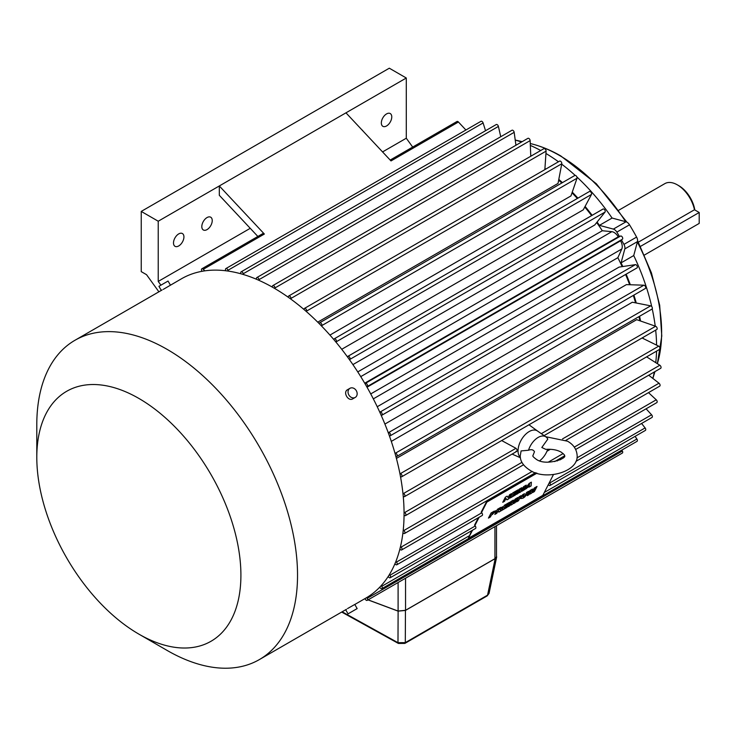 <?xml version="1.0" encoding="UTF-8"?>
<svg xmlns="http://www.w3.org/2000/svg" width="736" height="736" viewBox="0 0 736 736"><rect width="100%" height="100%" fill="white"/><g stroke="black" fill="none" stroke-linecap="round" stroke-linejoin="round"><path stroke-width="1.1" d="M534.391 491.565L532.754 492.513L534.759 488.594L531.558 493.203L530.095 494.049L530.904 490.82L528.908 494.739L527.27 495.678L529.883 490.562L532.505 489.054L531.861 491.611L534.4 487.959L537.013 486.45L534.391 491.565L532.836 492.347M536.857 486.533L534.327 491.492M530.132 493.911L531.493 493.129L534.759 488.594M530.904 490.82L528.834 494.656L527.353 495.521M532.404 489.109L531.861 491.611M525.016 495.558L526.608 492.458L528.577 491.317L527.022 494.353L523.048 498.162L520.702 498.612L522.514 494.822L524.474 493.681L522.891 496.791L523.508 497.058L525.016 495.558M524.326 493.773L522.827 496.717L523.508 497.058M508.098 506.745L510.72 501.63L513.342 500.112L512.698 502.679L515.228 499.026L517.84 497.518L515.228 502.633L513.59 503.58L515.596 499.661L512.394 504.27L510.931 505.117L511.741 501.888L509.735 505.798L508.098 506.745M496.8 513.277L494.831 514.409L497.444 509.294L500.719 507.398L502.449 507.408L500.149 509.754L501.06 510.812L498.842 512.1L498.024 511.115L496.8 513.277L494.914 514.243M502.568 506.727L500.958 509.146M500.554 509.652L501.06 510.812M498.594 511.143L498.024 511.115M529.055 487.103L529.175 486.422L524.225 489.891L529.147 483.442L531.364 482.163L531.098 485.926L529.055 487.103M510.131 498.024L512.744 492.908L517.988 489.882L517.38 491.078L514.105 492.973L513.728 493.7L516.764 491.952L512.707 495.696L516.065 493.755L515.458 494.951L510.131 498.024M471.748 530.665L468.344 538.347L542.846 495.337L553.472 474.536M561.329 459.172L561.044 458.703L557.097 460.975M481.51 512.596L486.882 502.081L536.967 473.165M559.93 459.908L561.375 459.071M468.344 538.347L472.494 530.233M474.895 525.532L479.127 517.261M502.762 502.283L505.374 497.168L507.168 496.138L508.107 497.582L509.551 494.758L511.437 493.672L508.824 498.787L506.938 499.873L506 498.428L504.565 501.244L502.762 502.283M516.525 494.344L519.138 489.219L521.76 487.71L521.116 490.268L523.646 486.616L526.268 485.107L523.646 490.222L522.008 491.17L524.014 487.25L520.812 491.86L519.349 492.706L520.159 489.477L518.162 493.396L516.525 494.344M488.446 518.098L491.059 512.983L494.279 511.124L495.567 511.492L491.363 515.099L490.406 516.966L488.446 518.098M495.733 510.674L492.412 514.492M501.713 510.434L504.326 505.319L509.57 502.292L508.962 503.488L505.678 505.384L505.31 506.11L508.337 504.362L507.794 505.43L504.289 508.107L507.647 506.166L507.04 507.362L501.713 510.434M516.534 501.878L519.156 496.763L521.116 495.622L518.503 500.738L516.534 501.878M508.19 504.445L504.767 507.178M504.694 507.104L504.289 508.107M506 498.428L504.565 501.244M504.491 501.17L502.844 502.127M531.291 482.209L531.098 485.926M500.986 510.738L498.815 511.998M517.693 497.6L515.228 502.633M515.163 502.559L513.673 503.415M528.42 491.409L527.022 494.353M526.958 494.279L524.501 497.205M518.162 493.396L520.159 489.477M521.658 487.766L521.116 490.268M515.918 493.847L515.458 494.951M515.393 494.877L510.214 497.867M516.608 492.044L516.212 493.019M516.148 492.945L513.185 494.767M509.422 502.375L508.962 503.488M508.889 503.415L505.678 505.384M511.29 493.755L508.824 498.787M511.741 501.888L509.735 505.798M509.671 505.724L508.18 506.589M520.968 495.714L518.503 500.738M518.438 500.664L516.617 501.713M524.014 487.25L520.812 491.86M520.748 491.786L519.386 492.568M486.882 502.081L486.542 501.704L481.169 512.228L481.74 512.845A1.84 1.067 60 0 1 482.144 515.522L396.842 564.76A1.84 1.067 -120 0 0 396.446 562.092L395.876 561.467A184.368 106.444 60 0 1 394.919 563.785A184.368 106.444 60 0 1 389.418 574.549A184.368 106.444 60 0 1 388.166 576.536A184.368 106.444 60 0 1 381.239 585.589A184.368 106.444 60 0 1 379.712 587.227A184.368 106.444 60 0 1 366.813 597.531A184.368 106.444 60 0 1 365.875 598.083L354.798 604.486L357.162 608.589L348.036 613.861L357.162 608.589M478.372 517.693L474.573 525.127L475.254 525.982A1.84 1.067 60 0 1 475.511 528.485L390.218 577.732A1.84 1.067 -120 0 0 389.96 575.23L389.418 574.549M517.84 489.974L517.38 491.078M512.394 504.27L515.596 499.661M507.5 506.258L507.04 507.362M524.437 497.131L523.048 498.162M522.983 498.088L520.637 498.539M518.089 493.322L516.608 494.178M506.966 507.288L501.796 510.278M505.614 505.31L505.31 506.11M526.111 485.199L523.646 490.222M513.24 500.176L512.698 502.679M531.033 485.843L529.074 486.974M500.885 509.073L500.149 509.754M492.347 514.418L491.363 515.099M491.289 515.025L490.406 516.966M508.751 498.714L506.883 499.79M486.542 501.704L536.314 472.972M513.121 494.693L512.707 495.696M507.15 496.147L508.107 497.582M529.175 486.422L526.976 487.692M526.912 487.618L526.222 488.741M512.33 504.197L510.968 504.979M517.307 491.004L514.105 492.973M523.581 490.148L522.091 491.013M497.784 511.143L496.726 513.204M490.342 516.884L488.52 517.932M495.687 510.646L495.503 511.419M514.032 492.899L513.728 493.7M502.532 506.69L502.384 507.334M526.148 488.667L524.382 489.688M522.827 496.717L523.443 496.984L522.827 496.717M493.58 512.679L492.412 512.836L491.906 514.041L493.58 512.679L492.476 512.909L491.906 514.041M529.57 484.122L527.905 486.248L529.331 485.539L529.57 484.122L527.97 486.321M500.416 508.668L498.806 509.146L498.364 510.214L500.416 508.668L498.87 509.22L498.364 510.214M250.24 228.316L158.231 281.437L158.231 221.223L141.238 211.416L141.238 271.63L146.538 274.684L158.893 291.815M412.684 147.071L406.29 138.221L382.564 151.92M160.917 285.172L158.231 281.437M163.272 289.377L181.516 278.76A184.368 106.444 60 0 1 202.078 271.29A184.368 106.444 60 0 1 204.728 270.857A184.368 106.444 60 0 1 225.731 270.756A184.368 106.444 60 0 1 228.224 271.087A184.368 106.444 60 0 1 240.865 273.783A184.368 106.444 60 0 1 243.45 274.537A184.368 106.444 60 0 1 256.487 279.266A184.368 106.444 60 0 1 259.127 280.425A184.368 106.444 60 0 1 272.357 287.123A184.368 106.444 60 0 1 273.691 287.886A184.368 106.444 60 0 1 275.025 288.668A184.368 106.444 60 0 1 288.254 297.243A184.368 106.444 60 0 1 290.904 299.138A184.368 106.444 60 0 1 303.94 309.451A184.368 106.444 60 0 1 306.526 311.696A184.368 106.444 60 0 1 319.166 323.592A184.368 106.444 60 0 1 321.65 326.131A184.368 106.444 60 0 1 333.721 339.443A184.368 106.444 60 0 1 336.067 342.249A184.368 106.444 60 0 1 347.374 356.776A184.368 106.444 60 0 1 349.554 359.803A184.368 106.444 60 0 1 364.927 383.566A184.368 106.444 60 0 1 366.813 386.832A184.368 106.444 60 0 1 379.712 412.031A184.368 106.444 60 0 1 381.239 415.435A184.368 106.444 60 0 1 388.166 432.483A184.368 106.444 60 0 1 389.418 435.924A184.368 106.444 60 0 1 394.919 453.026A184.368 106.444 60 0 1 395.876 456.449A184.368 106.444 60 0 1 399.86 473.349A184.368 106.444 60 0 1 400.504 476.707A184.368 106.444 60 0 1 402.914 493.157A184.368 106.444 60 0 1 403.245 496.395A184.368 106.444 60 0 1 404.055 512.146A184.368 106.444 60 0 1 404.055 515.218A184.368 106.444 60 0 1 403.245 530.03A184.368 106.444 60 0 1 402.914 532.901A184.368 106.444 60 0 1 400.504 546.554A184.368 106.444 60 0 1 399.86 549.166A184.368 106.444 60 0 1 395.876 561.467M406.29 138.221L406.29 78.007L389.307 68.2L141.238 211.416M576.886 176.971A159.077 91.844 60 0 1 612.085 218.049L626.023 221.784A5.272 3.045 60 0 1 629.51 224.802A178.048 102.792 60 0 1 636.603 237.084A5.272 3.045 60 0 1 637.468 241.61L624.809 248.924L621.074 262.862A159.077 91.844 60 0 1 622.794 266.542M626.143 274.188A159.077 91.844 60 0 1 630.32 284.749M633.889 295.099A159.077 91.844 60 0 1 636.272 303.002M639.584 316.268A159.077 91.844 60 0 1 640.559 321.016M643.016 337.438A159.077 91.844 60 0 1 643.117 338.496M624.809 248.924A5.272 3.045 -120 0 0 623.944 244.398L636.603 237.084M629.51 224.802L616.851 232.107A178.048 102.792 60 0 1 619.491 236.541M621.432 239.89A178.048 102.792 60 0 1 623.944 244.398M616.851 232.107A5.272 3.045 -120 0 0 613.355 229.098L626.023 221.784M597.089 222.033A159.077 91.844 60 0 1 599.417 225.363L613.355 229.098M544.944 168.452A159.077 91.844 60 0 1 545.808 169.078M558.799 179.409A159.077 91.844 60 0 1 562.424 182.629M572.258 192.133A159.077 91.844 60 0 1 577.907 198.15M585.092 206.411A159.077 91.844 60 0 1 592.149 215.308M360.75 376.63L611.809 231.674L602.296 230.736A158.028 91.236 -120 0 0 596.694 222.539M591.615 215.62A158.028 91.236 -120 0 0 584.77 207.009M577.346 198.472A158.028 91.236 -120 0 0 572.019 192.814M561.826 182.979A158.028 91.236 -120 0 0 558.652 180.173M611.809 231.674A8.427 4.867 60 0 1 614.091 232.466A8.427 4.867 60 0 1 618.249 236.817L364.716 383.198M367.025 387.21L620.558 240.828A175.941 101.577 -120 0 0 620.43 240.589M620.558 240.828A8.427 4.867 60 0 1 621.8 248.98L370.732 393.926M622.159 266.634A158.028 91.236 -120 0 0 617.854 257.692L621.8 248.98M639.823 320.767A158.028 91.236 -120 0 0 638.977 316.618M635.564 302.864A158.028 91.236 -120 0 0 633.328 295.43M629.639 284.722A158.028 91.236 -120 0 0 625.609 274.5M167.164 650.458L138.856 634.11A144.33 83.334 60 0 1 36.8 457.341A144.33 83.334 60 0 1 138.856 398.424A144.33 83.334 60 0 1 240.911 575.193A144.33 83.334 60 0 1 138.856 634.119A144.33 83.334 60 0 1 138.856 634.11L167.164 650.458A184.368 106.444 60 0 0 259.348 659.594L346.509 609.27M36.8 457.341L36.8 424.663A184.368 106.444 60 0 1 74.98 340.262A184.368 106.444 60 0 1 167.164 349.388A184.368 106.444 60 0 1 287.61 511.851A184.368 106.444 60 0 1 259.348 659.594M386.556 125.957A7.378 4.26 120 0 0 391.368 119.462A7.378 4.26 120 0 0 390.236 113.546A7.378 4.26 120 0 0 386.556 113.914A7.378 4.26 120 0 0 381.736 120.419A7.378 4.26 120 0 0 382.867 126.325A7.378 4.26 120 0 0 386.556 125.957M178.71 245.953A7.378 4.26 120 0 0 183.531 239.458A7.378 4.26 120 0 0 182.399 233.542A7.378 4.26 120 0 0 178.71 233.91A7.378 4.26 120 0 0 173.898 240.414A7.378 4.26 120 0 0 175.021 246.321A7.378 4.26 120 0 0 178.71 245.953M257.867 236.458L219.31 195.298L219.31 185.96L158.231 221.223M406.29 78.007L219.31 185.96L264.353 234.039A1.84 1.067 -120 0 0 263.847 233.625A1.84 1.067 -120 0 0 262.927 233.533L201.839 268.806A1.84 1.067 -120 0 0 202.078 271.29M207.018 229.614A7.378 4.26 120 0 0 211.839 223.109A7.378 4.26 120 0 0 210.708 217.203A7.378 4.26 120 0 0 207.018 217.571A7.378 4.26 120 0 0 202.207 224.066A7.378 4.26 120 0 0 203.329 229.972A7.378 4.26 120 0 0 207.018 229.614M362.968 131.008A7.378 4.26 120 0 0 361.928 129.895A7.378 4.26 120 0 0 361.928 129.886M204.728 270.857L203.274 269.312A1.84 1.067 -120 0 0 202.759 268.898A1.84 1.067 -120 0 0 201.839 268.806M373.327 398.866L617.854 257.692M377.228 406.732L619.068 267.104L635.389 264.647A1.84 1.067 -120 0 1 636.088 264.813A1.84 1.067 -120 0 1 637.293 266.441A1.84 1.067 -120 0 1 637.008 267.913A1.84 1.067 -120 0 1 636.879 267.968L381.975 415.141M384.9 424.065L626.428 284.62L643.88 285.2A1.84 1.067 -120 0 1 644.442 285.375A1.84 1.067 -120 0 1 645.638 287.003A1.84 1.067 -120 0 1 645.362 288.475A1.84 1.067 -120 0 1 645.104 288.558M391.304 441.388L632.334 302.229L650.661 305.845A1.84 1.067 -120 0 1 651.066 306.001A1.84 1.067 -120 0 1 652.271 307.62A1.84 1.067 -120 0 1 651.986 309.102A1.84 1.067 -120 0 1 651.59 309.184M396.4 458.408L636.695 319.672L655.62 326.26A1.84 1.067 -120 0 1 655.877 326.379A1.84 1.067 -120 0 1 657.082 328.008A1.84 1.067 -120 0 1 656.797 329.48L401.654 476.79A1.84 1.067 -120 0 0 401.93 475.309A1.84 1.067 -120 0 0 400.724 473.69A1.84 1.067 -120 0 0 400.476 473.57L399.86 473.349M637.468 241.61L633.733 255.548L621.074 262.862M633.733 255.548A159.077 91.844 60 0 1 651.719 306.572M652.225 308.862A159.077 91.844 60 0 1 655.215 326.122M655.675 330.124A159.077 91.844 60 0 1 656.586 345.12M656.549 351.136A159.077 91.844 60 0 1 655.748 362.655M654.313 371.984A159.077 91.844 60 0 1 652.823 378.414M612.085 218.049L599.417 225.363M545.937 153.484A159.077 91.844 60 0 1 558.468 161.764M561.706 164.174A159.077 91.844 60 0 1 575.156 175.38M515.228 140.088A159.077 91.844 60 0 1 521.539 142.02M530.334 145.434A159.077 91.844 60 0 1 540.712 150.503M367.016 387.191L622.38 239.237A1.84 1.067 -120 0 0 622.61 237.746A1.84 1.067 -120 0 0 621.414 236.155A1.84 1.067 -120 0 0 620.54 236.044L364.725 383.217M317.731 322.166L558.035 183.42L561.789 163.742A1.84 1.067 -120 0 0 560.51 161.212A1.84 1.067 -120 0 0 559.59 161.12L304.446 308.421A1.84 1.067 -120 0 0 304.115 308.862L303.94 309.451M329.93 335.082L570.961 195.923L576.996 178.25A1.84 1.067 -120 0 0 575.754 175.564A1.84 1.067 -120 0 0 574.834 175.472L319.691 322.773A1.84 1.067 -120 0 0 319.424 323.076L319.166 323.592M341.725 349.287L583.262 209.843L591.486 194.442A1.84 1.067 -120 0 0 590.3 191.618A1.84 1.067 -120 0 0 589.38 191.526A1.84 1.067 -120 0 0 589.186 191.7M352.912 364.596L594.752 224.977L605.038 212.069A1.84 1.067 -120 0 0 605.075 210.56A1.84 1.067 -120 0 0 603.934 209.125A1.84 1.067 -120 0 0 603.014 209.033A1.84 1.067 -120 0 0 602.904 209.116L347.99 356.288M357.76 371.91L602.296 230.736M355.24 397.422L352.829 398.811C348.238 401.847 342.626 392.168 347.558 389.694L349.968 388.304A5.272 4.296 60 0 0 348.873 395.011A5.272 4.296 60 0 0 355.24 397.422A5.272 4.296 60 0 0 356.325 390.715A5.272 4.296 60 0 0 349.968 388.304M347.558 608.571L354.78 604.458M228.224 271.087L227.967 270.278A1.84 1.067 -120 0 0 226.771 268.686A1.84 1.067 -120 0 0 225.851 268.594A1.84 1.067 -120 0 0 225.538 269.956L225.731 270.756M259.127 280.425L259.026 279.643A1.84 1.067 -120 0 0 257.738 277.656A1.84 1.067 -120 0 0 256.818 277.564A1.84 1.067 -120 0 0 256.441 278.521L256.487 279.266M275.025 288.668L274.997 287.923A1.84 1.067 -120 0 0 273.691 285.734A1.84 1.067 -120 0 0 272.771 285.642A1.84 1.067 -120 0 0 272.394 286.414L272.357 287.123M161.304 290.426L158.939 286.313L168.056 281.051L170.439 285.172M243.45 274.537L243.266 273.737A1.84 1.067 -120 0 0 242.024 271.943A1.84 1.067 -120 0 0 241.095 271.851A1.84 1.067 -120 0 0 240.746 273.001L240.865 273.783M345.957 112.838L391 160.926L458.418 122.001A1.84 1.067 -120 0 0 457.902 121.587A1.84 1.067 -120 0 0 456.982 121.495L390.19 160.062M515.936 145.25L514.17 132.333A1.84 1.067 -120 0 0 512.882 130.346A1.84 1.067 -120 0 0 511.962 130.254L256.818 277.564M465.906 130.005L458.418 122.001M500.747 136.73L498.41 126.426A1.84 1.067 -120 0 0 497.168 124.632A1.84 1.067 -120 0 0 496.239 124.54L241.095 271.851M485.539 130.723L483.11 122.967A1.84 1.067 -120 0 0 481.914 121.385A1.84 1.067 -120 0 0 480.994 121.293L225.851 268.594M530.776 156.234L530.141 140.613A1.84 1.067 -120 0 0 528.834 138.432A1.84 1.067 -120 0 0 527.914 138.34L272.771 285.642M364.964 598.672L365.396 599.38A1.84 1.067 -120 0 0 367.19 600.364L622.334 453.063A1.84 1.067 -120 0 0 622.38 451.012L621.874 450.082M367.19 600.364A1.84 1.067 -120 0 0 367.236 598.313L366.813 597.531M549.396 482.522L549.755 482.972A1.84 1.067 60 0 1 550.004 485.475A1.84 1.067 60 0 1 548.532 484.923L548.302 484.665M388.166 576.536L388.737 577.18A1.84 1.067 -120 0 0 390.218 577.732M537.584 431.066A15.806 9.126 120 0 0 537.492 431.002A15.806 9.126 120 0 0 529.212 431.544A15.806 9.126 120 0 0 519.184 444.553A15.806 9.126 120 0 0 520.37 457.442M399.86 549.166L400.476 549.672A1.84 1.067 -120 0 0 401.654 549.939A1.84 1.067 -120 0 0 401.102 547.115L400.504 546.554M575.681 449.457L656.797 402.629A1.84 1.067 -120 0 0 656.245 399.804L648.499 392.638M400.504 476.707L401.102 476.854A1.84 1.067 -120 0 0 401.654 476.79M389.418 435.924L389.96 435.868A1.84 1.067 -120 0 0 390.218 435.786A1.84 1.067 -120 0 0 390.494 434.304A1.84 1.067 -120 0 0 389.289 432.685A1.84 1.067 -120 0 0 388.737 432.501L388.166 432.483M381.239 415.435L381.736 415.279A1.84 1.067 -120 0 0 381.864 415.224A1.84 1.067 -120 0 0 382.14 413.742A1.84 1.067 -120 0 0 380.944 412.123A1.84 1.067 -120 0 0 380.245 411.948L379.712 412.031M402.914 532.901L403.549 533.315A1.84 1.067 -120 0 0 404.561 533.471A1.84 1.067 -120 0 0 404.883 532.137A1.84 1.067 -120 0 0 403.862 530.518L403.245 530.03M565.892 440.33L659.704 386.161A1.84 1.067 -120 0 0 660.026 384.827A1.84 1.067 -120 0 0 659.005 383.208L648.71 375.213M395.876 456.449L396.446 456.495A1.84 1.067 -120 0 0 396.842 456.412A1.84 1.067 -120 0 0 397.127 454.931A1.84 1.067 -120 0 0 395.922 453.302A1.84 1.067 -120 0 0 395.517 453.146L394.919 453.026M394.919 563.785L395.517 564.365A1.84 1.067 -120 0 0 396.842 564.76M550.004 485.475L645.362 430.431A1.84 1.067 -120 0 0 645.104 427.92L641.58 423.467M544.097 435.611L660.689 368.304A1.84 1.067 -120 0 0 660.983 366.859A1.84 1.067 -120 0 0 659.824 365.24L646.613 356.868M379.712 587.227L380.245 587.926A1.84 1.067 -120 0 0 381.864 588.653A1.84 1.067 -120 0 0 381.736 586.325L381.239 585.589M381.864 588.653L637.008 441.342A1.84 1.067 -120 0 0 636.879 439.015L635.076 436.365M403.245 496.395L403.862 496.634A1.84 1.067 -120 0 0 404.561 496.616A1.84 1.067 -120 0 0 404.846 495.144A1.84 1.067 -120 0 0 403.641 493.516A1.84 1.067 -120 0 0 403.549 493.47L402.914 493.157M404.561 496.616L659.704 349.315A1.84 1.067 -120 0 0 659.99 347.834A1.84 1.067 -120 0 0 658.784 346.214A1.84 1.067 -120 0 0 658.692 346.159L642.068 337.98M575.948 461.362L651.986 417.459A1.84 1.067 -120 0 0 651.59 414.791L646.088 408.811M366.813 386.832L367.236 386.538A1.84 1.067 -120 0 0 367.466 385.048A1.84 1.067 -120 0 0 366.27 383.465A1.84 1.067 -120 0 0 365.396 383.355L364.927 383.566M349.554 359.803L349.894 359.38A1.84 1.067 -120 0 0 349.931 357.871A1.84 1.067 -120 0 0 348.79 356.436A1.84 1.067 -120 0 0 347.87 356.344A1.84 1.067 -120 0 0 347.76 356.417L347.374 356.776M336.067 342.249L336.334 341.743A1.84 1.067 -120 0 0 335.156 338.919A1.84 1.067 -120 0 0 334.236 338.827A1.84 1.067 -120 0 0 334.043 339.011L333.721 339.443M321.65 326.131L321.853 325.56A1.84 1.067 -120 0 0 320.611 322.865A1.84 1.067 -120 0 0 319.691 322.773M544.861 169.62L546.094 151.138A1.84 1.067 -120 0 0 544.796 148.773A1.84 1.067 -120 0 0 543.876 148.681L288.724 295.982A1.84 1.067 -120 0 0 288.365 296.58L288.254 297.243M306.526 311.696L306.645 311.052A1.84 1.067 -120 0 0 305.366 308.513A1.84 1.067 -120 0 0 304.446 308.421M290.904 299.138L290.95 298.439A1.84 1.067 -120 0 0 289.653 296.074A1.84 1.067 -120 0 0 288.724 295.982M404.055 515.218L404.68 515.55A1.84 1.067 -120 0 0 405.536 515.605A1.84 1.067 -120 0 0 405.83 514.17A1.84 1.067 -120 0 0 404.68 512.541L404.055 512.146M528.503 450.248C531.3 449.162 533.296 449.659 534.483 451.72L532.901 455.694C532.45 456.072 533.554 457.258 536.222 459.255C546.057 466.55 567.474 458.234 564.512 455.694C565.128 455.51 564.015 454.324 561.191 452.143C557.143 449.889 552.018 448.969 545.808 449.374L541.816 447.488L547.796 439.107A14.922 8.611 120 0 0 545.965 436.917A14.922 8.611 120 0 0 538.154 437.423A14.922 8.611 120 0 0 528.503 450.248L521.106 450.92L520.26 455.694C520.131 461.178 523.351 466.008 529.902 470.203C545.698 481.05 578.459 471.804 577.153 455.694C576.757 449.429 573.546 444.599 567.511 441.195L545.67 436.706M539.681 460.773A14.922 8.611 120 0 0 547.704 449.264M501.667 440.56L515.954 448.298C517.61 450.193 517.61 451.196 515.954 451.306M496.487 525.725L496.487 556.766L494.942 558.688L405.545 610.3L398.102 611.064L398.102 582.526M368.092 599.849L398.102 611.064M368.018 599.886L398.121 611.138L405.444 610.429L495.199 558.615L496.662 557.005L496.487 556.094M341.67 612.058L398.415 643.448A2.107 1.187 -61 0 1 397.983 642.684L405.297 642.648L487.554 595.157L489.035 593.464L496.662 557.005M495.199 558.615L487.554 595.157A2.107 1.214 60 0 1 487.122 595.921L489.035 593.464M405.444 610.429L405.297 642.648A2.107 1.214 60 0 1 404.874 643.402L398.415 643.448M638.351 242.162L694.471 209.76A25.088 14.481 60 0 0 677.378 184.874L677.378 184.874A25.088 14.481 60 0 0 664.838 183.632L618.783 210.22M640.467 246.394L699.2 212.492L699.2 223.413L644.46 255.015M699.2 212.492L694.471 209.76M678.868 185.73L677.378 184.874L678.868 185.73A22.982 13.266 60 0 1 694.793 209.944M203.274 269.312L264.353 234.039M259.026 279.643L514.17 132.333M243.266 273.737L498.41 126.426M227.967 270.278L483.11 122.967M367.236 598.313L622.38 451.012M530.26 143.538L530.398 143.575A144.403 83.37 60 0 1 559.526 155.489A144.403 83.37 60 0 1 625.618 221.683M401.102 547.115L532.229 471.408M548.274 462.144L563.16 453.551M574.282 447.129L656.245 399.804M388.737 432.501L643.88 285.2M380.245 411.948L635.389 264.647M403.862 530.518L521.934 462.346M562.534 438.904L659.005 383.208M549.755 482.972L645.104 427.92M389.96 575.23L475.254 525.982M381.736 586.325L469.062 535.909M544.309 492.467L636.879 439.015M403.549 493.47L658.692 346.159M400.476 473.57L655.62 326.26M395.517 453.146L650.661 305.845M576.978 457.866L651.59 414.791M396.446 562.092L481.74 512.845M541.31 433.66L659.824 365.24M637.358 242.015A144.403 83.37 60 0 1 657.395 363.538L657.349 363.667M365.396 383.355L620.54 236.044M367.236 386.538L622.38 239.237M349.894 359.38L605.038 212.069M336.334 341.743L591.486 194.442M321.853 325.56L576.996 178.25M274.997 287.923L530.141 140.613M306.645 311.052L561.789 163.742M290.95 298.439L546.094 151.138M404.68 512.541L515.954 448.298M494.942 558.688L494.942 526.608M405.545 578.22L405.545 610.3M342.139 611.791L397.983 642.684L398.121 611.138M74.98 340.262L162.141 289.938M522.174 141.652L515.228 140.024M537.538 431.029L528.982 424.782M654.948 371.616L652.878 378.451M345.672 609.748L348.036 613.861M530.398 143.575C540.546 145.976 550.703 150.107 560.86 155.986L596.289 183.715L626.888 222.143M545.965 436.917L537.492 431.002M520.416 457.764L512.1 454.084M401.654 549.939L535.449 472.687M554.705 461.573L564.484 455.924M404.561 533.471L523.517 464.793M546.94 451.269L550.362 449.291M396.842 456.412L651.986 309.102M390.218 435.786L645.362 288.475M381.864 415.224L637.008 267.913M657.395 363.538L661.774 336.002L659.686 305.256L651.434 272.89L637.597 240.69M334.236 338.827L589.38 191.526M347.87 356.344L603.014 209.033M405.536 515.605L516.847 451.343M404.874 643.402L487.122 595.921"/></g></svg>
